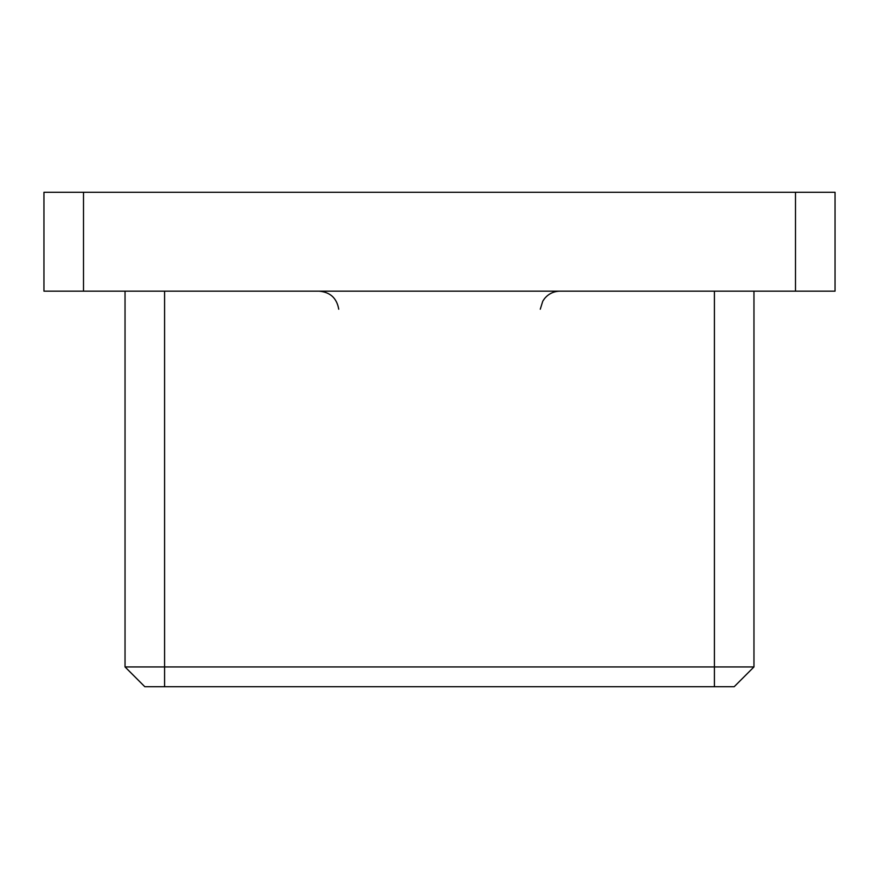 <?xml version="1.0" encoding="UTF-8"?>
<svg xmlns="http://www.w3.org/2000/svg" width="879" height="879" viewBox="0 0 879 879"><rect width="100%" height="100%" fill="white"/><g stroke="black" fill="none" stroke-linecap="round" stroke-linejoin="round"><path stroke-width="1.32" d="M835.05 291.169L795.495 291.169L795.495 192.281L835.05 192.281L835.05 291.169M83.505 291.169L43.95 291.169L43.95 192.281L83.505 192.281L83.505 291.169L795.495 291.169M83.505 192.281L795.495 192.281M753.962 291.169L753.962 666.941L734.185 686.719L144.815 686.719L125.038 666.941L125.038 291.169M125.038 666.941L753.962 666.941M164.593 291.169L164.593 686.719M714.407 686.719L714.407 291.169M338.734 309.221C336.811 298.135 330.251 292.114 319.033 291.169M540.266 309.221L542.782 301.167L544.508 298.618C548.529 293.784 553.682 291.301 559.967 291.169"/></g></svg>
